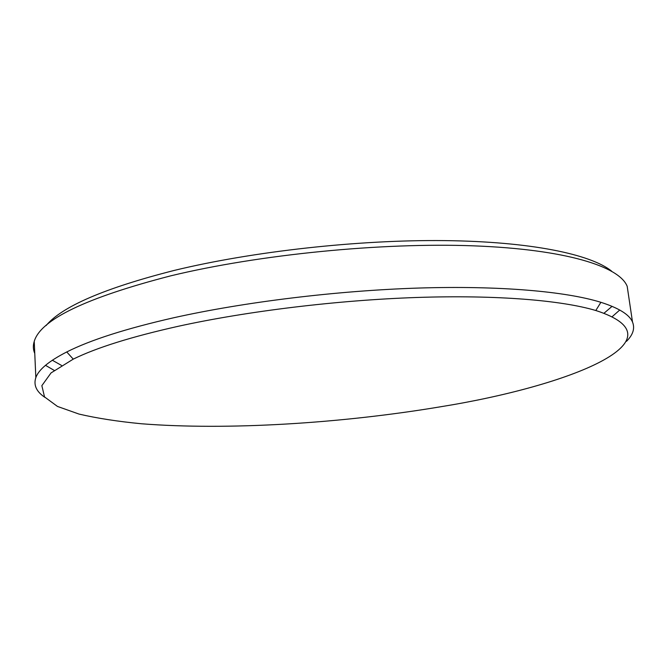 <?xml version="1.0" encoding="UTF-8"?>
<svg xmlns="http://www.w3.org/2000/svg" width="667" height="667" viewBox="0 0 667 667"><rect width="100%" height="100%" fill="white"/><g stroke="black" fill="none" stroke-linecap="round" stroke-linejoin="round"><path stroke-width="1" d="M440.445 406.795C570.043 385.968 685.926 339.578 595.806 310.505C561.556 300.308 496.957 294.814 417.092 297.465C337.244 300.175 247.082 311.181 178.181 326.305C131.541 336.735 96.565 347.674 73.253 359.129L51.042 372.92L41.854 385.659L44.522 396.915L57.47 406.428L79.006 414.074C96.982 418.259 117.792 421.486 141.437 423.762C227.164 430.515 341.07 423.437 440.445 406.795M44.847 397.324C36.377 391.637 33.375 385.067 35.835 377.622C38.586 369.66 48.891 361.105 66.75 351.959C90.362 340.02 125.996 328.623 173.662 317.767C244.097 302.043 336.56 290.687 418.351 288.061C500.167 285.501 566.15 291.487 600.892 302.309C618.884 308.071 629.423 314.641 632.499 322.003C635.076 328.306 633.083 334.742 626.505 341.321M46.073 325.588C61.864 306.537 104.611 288.144 174.295 270.41C252.501 251.426 358.362 239.645 444.622 240.604C530.99 241.596 590.812 254.327 611.614 271.127M612.081 306.336L604.019 313.223M612.198 316.667L619.743 310.022M628.364 294.205L627.197 286.351C619.535 266.558 566.216 249.383 473.878 245.856C381.774 242.321 259.029 254.494 170.777 275.83C86.118 297.724 40.604 319.576 34.234 341.387C32.908 345.623 33.083 349.633 34.767 353.435M45.506 365.316L54.185 370.402M61.556 365.458L52.326 360.23M595.806 310.505L600.892 302.309M632.499 322.003L627.197 286.351M35.835 377.622L34.234 341.387M73.253 359.129L66.75 351.959"/></g></svg>
